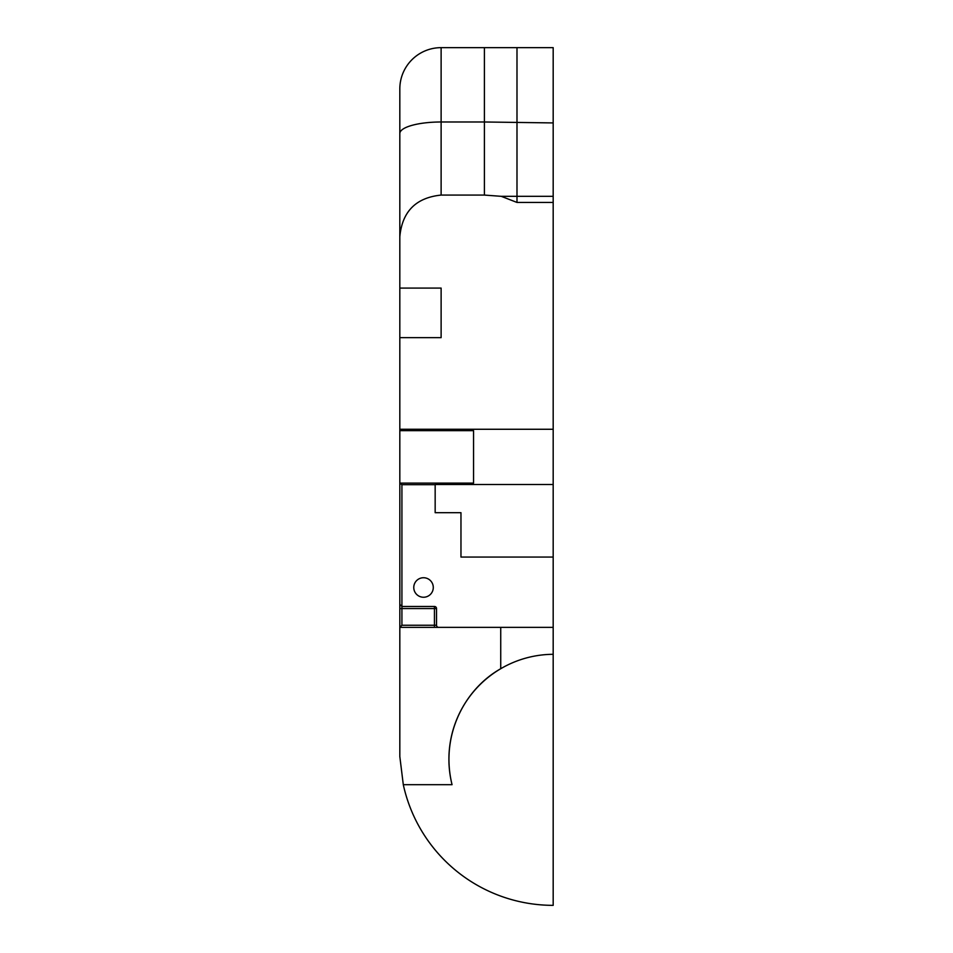 <?xml version="1.0" encoding="UTF-8"?>
<svg xmlns="http://www.w3.org/2000/svg" width="953" height="953" viewBox="0 0 953 953"><rect width="100%" height="100%" fill="white"/><g stroke="black" fill="none" stroke-linecap="round" stroke-linejoin="round"><path stroke-width="1.43" d="M423.525 597.245A9.756 9.756 0 0 1 413.769 587.489A9.756 9.756 0 0 1 423.525 577.732A9.756 9.756 0 0 1 433.281 587.489A9.756 9.756 0 0 1 423.525 597.245M501.23 196.318L553.181 196.318L553.181 202.441L516.991 202.441L501.23 196.318L484.398 195.079L441.12 195.079C415.937 197.664 402.178 211.542 399.819 236.737L399.819 288.092L441.12 288.092L441.12 337.648L441.12 288.092L441.12 337.648L399.819 337.648L399.819 627.348L480.8 627.348M553.181 202.441L553.181 905.35A153.421 153.421 0 0 1 403.298 784.688L399.819 756.539L399.819 627.348L401.916 625.251L401.916 608.562L399.819 608.562M399.819 236.737L399.819 88.951A41.301 41.301 0 0 1 441.12 47.65L553.181 47.65L553.181 122.925L484.398 121.984L484.398 195.079M553.181 196.318L553.181 122.925M553.181 484.505L435.164 484.505L435.164 512.69L460.966 512.69L460.966 557.064L553.181 557.064M553.181 429.267L399.819 429.267M403.298 784.688L452.056 784.688C439.964 735.454 464.671 689.007 500.73 668.72A104.901 104.901 0 0 1 553.181 654.306M452.056 784.688A104.901 104.901 0 0 1 500.73 668.72L500.73 627.348M460.966 557.064L460.966 551.43M460.966 518.646L460.966 512.69M553.181 627.348L434.437 627.348L434.437 625.251L401.916 625.251M435.164 484.684L401.916 484.684L399.819 483.254M401.916 484.684L401.916 606.465L434.437 606.465A2.097 2.097 0 0 1 436.534 608.562L436.534 625.251L434.437 625.251L434.437 608.562L436.534 608.562M438.63 627.348A2.097 2.097 0 0 1 436.534 625.251M399.819 288.092L399.819 337.648M434.437 606.465L434.437 608.562L401.916 608.562L401.916 606.465L399.819 604.369M399.819 430.661L473.558 430.661L473.558 483.111L399.819 483.111M516.991 47.65L516.991 202.441M484.398 47.65L484.398 121.984L441.12 121.984L441.12 47.65A41.301 41.301 0 0 0 399.819 88.951M399.819 133.551A41.301 11.567 180 0 1 441.12 121.984L441.12 195.079"/></g></svg>
